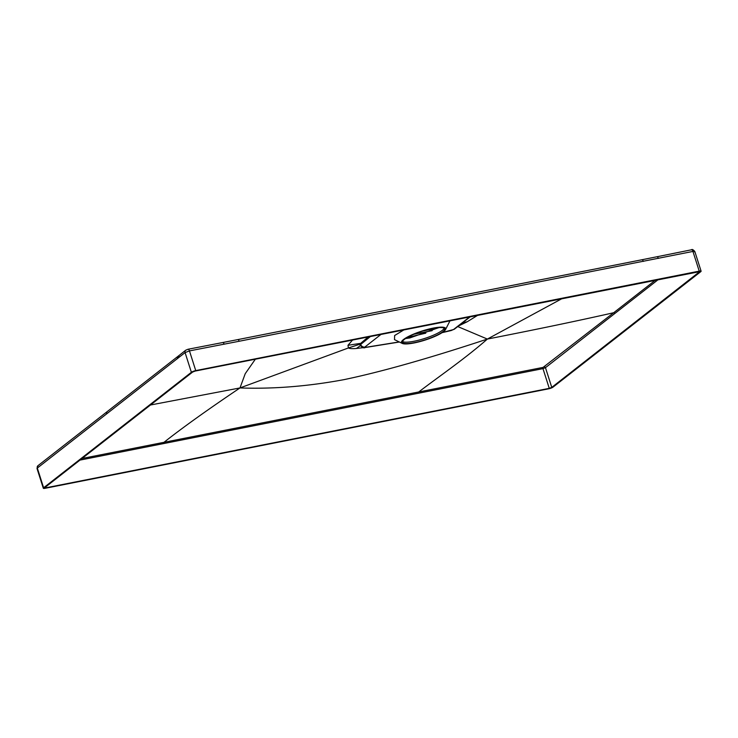 <?xml version="1.0" encoding="UTF-8"?>
<svg xmlns="http://www.w3.org/2000/svg" width="738" height="738" viewBox="0 0 738 738"><rect width="100%" height="100%" fill="white"/><g stroke="black" fill="none" stroke-linecap="round" stroke-linejoin="round"><path stroke-width="1.11" d="M405.549 338.548L409.913 337.921L438.815 327.607M444.175 328.216A22.131 4.557 -17.7 0 1 442.237 330.393A22.131 4.557 -17.7 0 1 420.854 339.609A22.131 4.557 -17.7 0 1 402.533 341.5M404.47 339.323A22.131 4.557 -17.7 0 1 427.523 329.655A22.131 4.557 -17.7 0 1 444.663 328.816A22.131 4.557 -17.7 0 1 442.68 331.777A22.131 4.557 -17.7 0 1 419.627 341.436A22.131 4.557 -17.7 0 1 402.487 342.275A22.131 4.557 -17.7 0 1 404.47 339.323M445.521 329.6A23.238 4.779 162.3 0 1 414.092 342.958A23.238 4.779 -17.7 0 1 402.238 343.41A23.238 4.779 -17.7 0 1 409.23 336.094A23.238 4.779 -17.7 0 1 433.058 328.133A23.238 4.779 162.3 0 1 445.521 329.6L450.032 320.716M402.238 343.41L394.498 339.628L394.636 335.522L404.027 329.803M399.193 341.925L365.541 347.349A3.791 1.771 80.8 0 1 365.125 347.543C363.76 348.401 362.072 347.543 360.061 344.96L370.513 336.427M369.738 336.583L359.858 344.397M368.363 336.851L359.544 344.314L348.437 347.949C349.655 348.659 352.33 348.834 356.445 348.474L363.52 347.616M360.375 345.652L356.445 348.474M462.486 322.866L467.255 321.74L458.519 325.965M694.504 251.935C694.993 251.234 694.467 251.058 692.936 251.427L239.186 341.251A2.463 1.172 -101.2 0 0 237.728 339.618L641.829 259.776A2.463 1.172 -101.2 0 1 643.315 261.409M195.745 370.605L699.227 271.132A3.441 0.71 162.3 0 1 701.1 271.178A3.441 0.71 162.3 0 1 700.796 271.639L553.039 387.127A3.441 0.71 162.3 0 1 548.657 388.815L45.184 488.288A3.441 0.71 -17.7 0 1 43.311 488.242A3.441 0.71 -17.7 0 1 43.616 487.781L191.373 372.293A3.441 0.71 -17.7 0 1 195.745 370.605L189.463 350.901L239.186 341.251M43.311 488.242L37.02 468.519A3.441 0.71 -17.7 0 1 37.324 468.067L185.081 352.589L189.463 350.901A2.463 1.172 -101 0 0 188.006 349.268A2.463 1.172 -101 0 0 187.729 349.397M45.784 487.818L549.266 388.345L551.766 387.385L699.698 271.63L195.146 371.076L192.646 372.044L44.889 487.532L45.784 487.818L45.535 487.025M407.284 338.327L406.979 337.663M432.154 330.67L413.972 334.222M549.266 388.345L542.974 368.631L79.972 460.106M163.882 443.556A0.987 0.47 78.8 0 1 163.993 442.32L543.076 367.395A0.987 0.47 78.8 0 0 542.974 368.631L545.474 367.662L658.259 279.573M562.098 298.576L487.366 339.065C535.65 329.618 577.762 320.846 613.684 312.728L655.427 280.136M543.076 367.395L613.684 312.728A0.987 0.839 52 0 1 614.837 313.475M150.469 405.005L239.988 387.939C207.673 409.682 182.341 427.809 163.993 442.32L82.038 458.492M255.357 359.185L245.237 373.677L239.988 387.939L348.437 347.949L347.985 345.301L359.858 343.456L360.541 344.231A3.791 3.238 -128 0 0 364.812 347.072L381.094 334.342M352.626 339.96L347.985 345.301M457.422 326.417L487.366 339.065C428.999 358.354 381.195 371.878 343.945 379.655C307.94 386.352 273.281 389.12 239.988 387.939M477.772 315.237L467.255 321.74M418.594 393.225A0.987 0.47 78.8 0 1 418.704 391.989C437.819 377.303 464.774 358.908 487.366 339.065M442.311 332.524L453.501 329.545L469.792 316.814M365.541 347.349L364.812 347.072M451.508 330.366A3.791 1.827 76.8 0 1 451.139 330.55L454.608 329.019L470.374 316.703M453.501 329.545A3.791 3.238 52 0 0 454.608 329.019M658.351 258.401A2.463 1.172 -101.4 0 0 656.885 256.769L641.829 259.776M656.866 256.778L691.451 249.795A2.463 1.172 -101.4 0 1 692.936 251.427L699.227 271.132M224.131 344.194A2.463 1.172 -100.9 0 0 222.682 342.561M191.373 372.293L185.081 352.589A2.463 2.103 -128.4 0 1 185.635 350.273M106.696 413.88A2.463 2.103 -128 0 1 107.278 411.546L37.933 465.706L37.02 468.519M43.616 487.781L37.324 468.067A2.463 2.103 -128 0 1 37.887 465.743M177.471 358.603A2.463 2.103 -128 0 1 178.052 356.269M178.476 357.819L179.048 355.495L185.681 350.236L187.987 349.268L237.71 339.628M407.173 337.534L425.78 333.17M544.33 366.915A0.987 0.839 52 0 1 545.474 367.662L551.766 387.385M365.125 347.543L399.387 342.017M442.09 332.672L451.139 330.55M360.061 344.96L359.812 344.332M107.305 411.518L179.085 355.458M438.086 327.976L422.911 330.984M691.451 249.795C692.05 249.057 693.166 249.61 694.809 251.474L701.1 271.178"/></g></svg>
